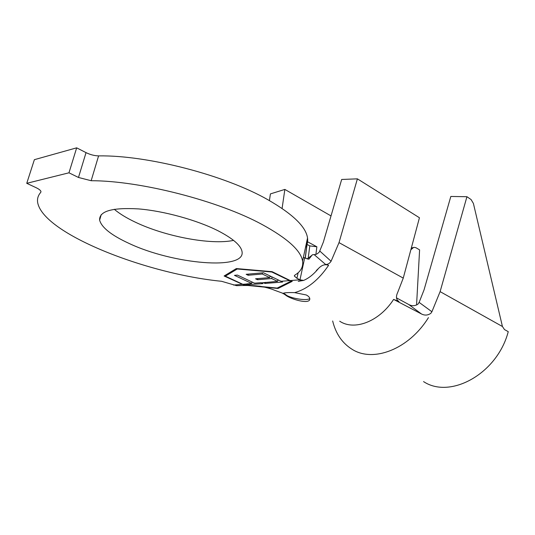 <?xml version="1.0" encoding="UTF-8"?>
<svg xmlns="http://www.w3.org/2000/svg" width="535" height="535" viewBox="0 0 535 535"><rect width="100%" height="100%" fill="white"/><g stroke="black" fill="none" stroke-linecap="round" stroke-linejoin="round"><path stroke-width="0.8" d="M287.088 296.163C294.818 300.536 310.367 304.221 309.778 298.724C309.678 297.386 308.501 296.129 306.247 294.959L294.624 292.632C288.091 292.438 284.266 292.692 283.135 293.387L287.088 296.163M283.583 293.14L287.188 295.708C294.049 299.125 307.959 300.83 309.745 298.436M233.574 240.382C211.118 245.237 165.047 236.537 134.887 221.965C126.307 217.872 119.425 213.639 114.263 209.272M217.979 230.745C232.805 238.423 240.817 245.331 242.007 251.463C246.167 270.717 173.006 264.31 128.915 243.358C111.407 235.28 101.643 227.542 99.624 220.159C99.069 211.131 112.076 207.386 138.639 208.917C164.131 211.011 196.927 220.106 217.979 230.745M283.135 293.387L273.96 290.017C270.804 288.492 260.097 285.931 258.846 286.138C256.031 285.83 251.457 285.195 236.544 285.657L221.543 281.283C146.563 273.98 43.796 233.882 37.711 202.812C37.015 198.953 38.025 195.476 40.74 192.373L40.968 191.57C40.667 190.393 39.015 189.082 36.012 187.638L26.75 183.318L34.38 159.677L76.672 147.834L86.035 152.636C90.295 154.702 94.474 155.785 98.587 155.886C147.887 155.07 225.375 175.393 267.854 199.722C292.725 214.007 305.953 226.76 307.538 237.995C308.013 241.499 307.331 244.655 305.505 247.464M98.587 155.886L91.157 180.716C140.672 180.676 218.989 200.979 262.09 224.499C287.322 238.302 300.817 250.48 302.576 261.047C303.412 266.838 300.844 271.519 294.879 275.11L294.344 276.047L296.938 278.28L299.981 279.792L290.231 280.567L272.101 271.666L236.343 268.563L224.105 275.986L244.094 285.101L278.026 288.479L292.244 281.35L290.231 280.567M305.144 258.278L307.331 241.666L316.867 246.782L315.904 254.366M331.018 215.919L284.854 189.417L270.422 193.897L269.406 200.592M282.092 208.449L284.854 189.417M303.372 257.362L308.862 259.228L312.34 254.8L314.105 254.58C315.884 254.847 317.85 253.737 320.01 251.236L331.078 261.247L339.016 242.629L357.4 178.844L341.678 179.466L323.334 242.181L319.442 251.731M245.652 284.085L251.617 283.423L234.47 275.351L237.42 275.09L254.58 283.189L261.013 282.681L262.946 283.597L247.257 284.74L245.652 284.085L242.816 284.306L244.281 284.894L277.183 288.077L290.9 281.249L271.84 272.007L237.252 268.998L225.362 276.167L242.816 284.306M263.441 282.681L277.511 281.377L271.666 278.548L257.509 279.718L255.549 278.788L269.707 277.598L262.284 274.007L248.146 275.257L246.153 274.308L263.407 272.763L282.58 282.025L265.032 283.436L263.441 282.681L261.354 282.841M397.291 300.115L398.354 301.125C396.081 299.286 395.86 296.383 397.699 292.424L403.256 278.106L419.447 217.752L357.4 178.844M26.75 183.318L68.968 172.805L78.478 177.466L86.035 152.636M76.672 147.834L68.968 172.805M91.157 180.716L78.478 177.466M294.624 292.632C307.337 289.074 318.659 279.972 328.584 265.32C325.18 263.962 321.829 264.992 318.539 268.416C313.717 274.274 308.735 278.274 303.599 280.42L299.981 279.792L304.656 258.03M328.584 265.32L325.614 264.45L314.105 254.58M398.936 301.412L393.613 299.413C379.282 321.642 354.297 331.038 339.678 321.201M331.078 261.247C329.634 263.481 327.815 264.551 325.614 264.45M393.613 299.413L421.446 313.958L408.78 304.535L396.488 297.861M332.656 320.98C335.766 333.7 342.213 343.116 351.997 349.235C373.002 362.877 408.807 349.429 428.448 317.616M431.906 311.745L440.111 291.628L466.935 196.713L450.824 196.459L424.054 289.863L419.126 302.375L431.906 311.745L430.829 313.329C427.819 315.409 424.69 315.623 421.446 313.958M408.78 304.535C411.89 306.201 414.946 306.08 417.935 304.174L419.126 302.375M466.935 196.713L471.074 199.548L473.401 203.434L502.439 326.51L504.478 329.56L508.25 331.667C497.349 373.664 450.363 399.471 423.553 381.595M416.564 305.003L419.594 249.878L415.902 247.692L414.077 247.337L411.255 248.287M410.86 249.745L413.221 247.772M278.233 287.536L278.026 288.479M271.92 271.653L271.84 272.007M237.333 268.65L237.252 268.998M290.98 280.902L290.9 281.249M225.63 275.057L225.362 276.167M278.842 280.26L277.739 280.347M265.28 282.346L265.032 283.436M277.866 279.785L277.511 281.377M272.027 276.949L271.666 278.548M271.078 276.488L269.934 276.582M257.763 278.601L257.509 279.718M270.068 275.993L269.707 277.598M262.551 272.837L262.284 274.007M248.414 274.101L248.146 275.257M252.794 282.346L251.851 282.426M247.484 283.751L247.257 284.74M251.958 281.958L251.617 283.423M308.167 258.372L309.792 245.893L316.867 246.782M305.244 258.318L307.07 244.435L309.792 245.893M289.428 280.628L280.975 281.296M298.135 272.736L296.938 278.28M40.74 192.373L40.981 191.63M242.087 284.366L233.461 285.041M403.256 278.106L339.016 242.629M502.439 326.51L440.111 291.628M307.538 237.995L302.576 261.047M294.471 275.478L294.344 276.047M99.624 220.159L101.235 214.629M318.539 268.416L316.339 270.549M301.412 280.313L298.209 281.336L303.599 280.42M307.117 259.054L311.644 255.503M411.315 248.053L414.077 247.337M283.169 293.361L283.082 293.742"/></g></svg>
